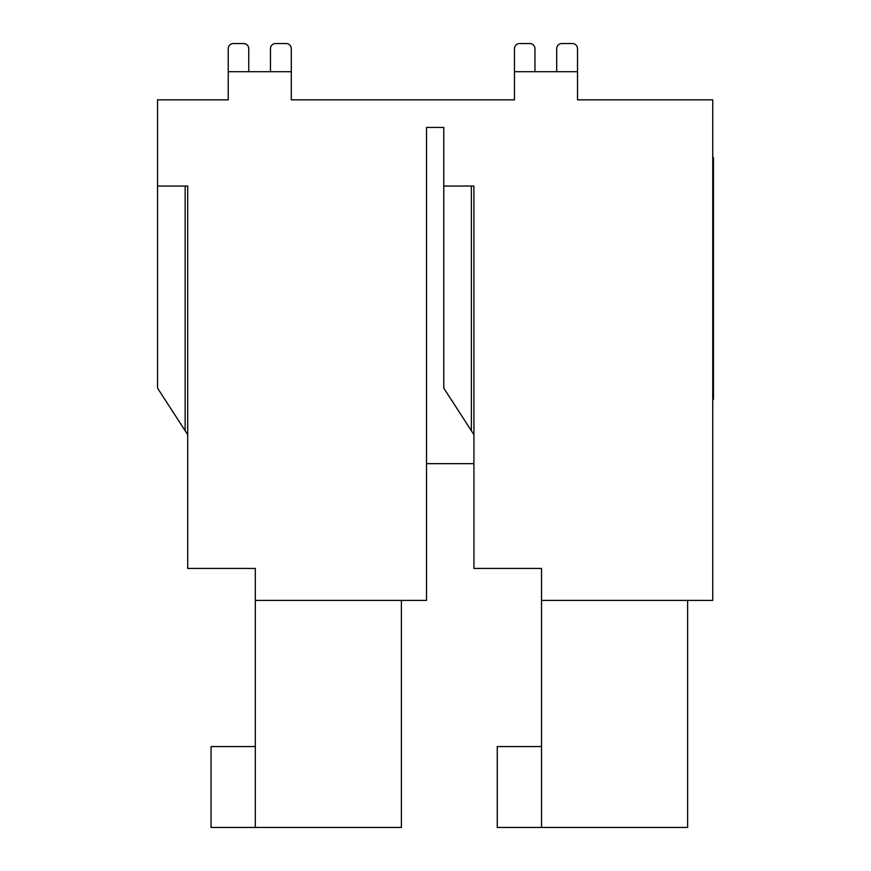 <?xml version="1.0" encoding="UTF-8"?>
<svg xmlns="http://www.w3.org/2000/svg" width="871" height="871" viewBox="0 0 871 871"><rect width="100%" height="100%" fill="white"/><g stroke="black" fill="none" stroke-linecap="round" stroke-linejoin="round"><path stroke-width="1.31" d="M248.747 71.694L248.747 48.678A5.128 5.128 0 0 0 243.63 43.55L233.374 43.55A5.128 5.128 0 0 0 228.246 48.678L228.246 99.838L157.553 99.838L157.553 186.046L187.711 186.046L187.711 568.436L255.312 568.436L255.312 600.402L426.529 600.402L426.529 127.427L443.775 127.427L443.775 388.139L471.363 430.753L443.775 388.139M255.312 600.402L255.312 827.45L401.4 827.45L401.4 600.402M255.312 746.545L211.054 746.545L211.054 827.45L255.312 827.45M157.553 186.046L157.553 388.139L187.711 434.705M228.246 99.838L178.25 99.838M534.968 71.694L534.968 48.678A5.128 5.128 0 0 0 529.84 43.55L519.595 43.55A5.128 5.128 0 0 0 514.467 48.678L514.467 99.838L464.472 99.838M514.467 99.838L291.295 99.838L291.295 48.678A5.128 5.128 0 0 0 286.178 43.55L275.595 43.55A5.128 5.128 0 0 0 270.467 48.678L270.467 71.694M443.775 186.046L473.922 186.046L473.922 568.436L541.533 568.436L541.533 600.402L712.75 600.402L712.75 99.838L577.517 99.838L577.517 48.678A5.128 5.128 0 0 0 572.389 43.55L561.817 43.55A5.128 5.128 0 0 0 556.689 48.678L556.689 71.694M541.533 600.402L541.533 827.45L687.622 827.45L687.622 600.402M541.533 746.545L497.265 746.545L497.265 827.45L541.533 827.45M471.363 186.046L471.363 430.753L473.922 434.705M426.529 463.644L473.922 463.644M514.467 71.694L577.517 71.694M228.246 71.694L291.295 71.694M572.389 43.55L561.817 43.55L572.389 43.55M529.84 43.55L519.595 43.55L529.84 43.55M286.178 43.55L275.595 43.55L286.178 43.55M243.63 43.55L233.374 43.55L243.63 43.55M712.75 187.766L713.436 187.766L713.436 239.492L712.75 239.492M712.75 193.275L713.436 193.275M712.75 256.738L713.436 256.738L713.436 308.465L712.75 308.465M712.75 325.71L713.436 325.71L713.436 377.437L712.75 377.437M712.75 399.266L713.447 399.266L713.447 157.586L712.75 157.586M713.447 315.716L712.75 315.716M713.447 322.542L712.75 322.542M713.447 398.287L712.75 398.287M713.447 318.111L712.75 318.111M185.142 186.046L185.142 430.753"/></g></svg>
